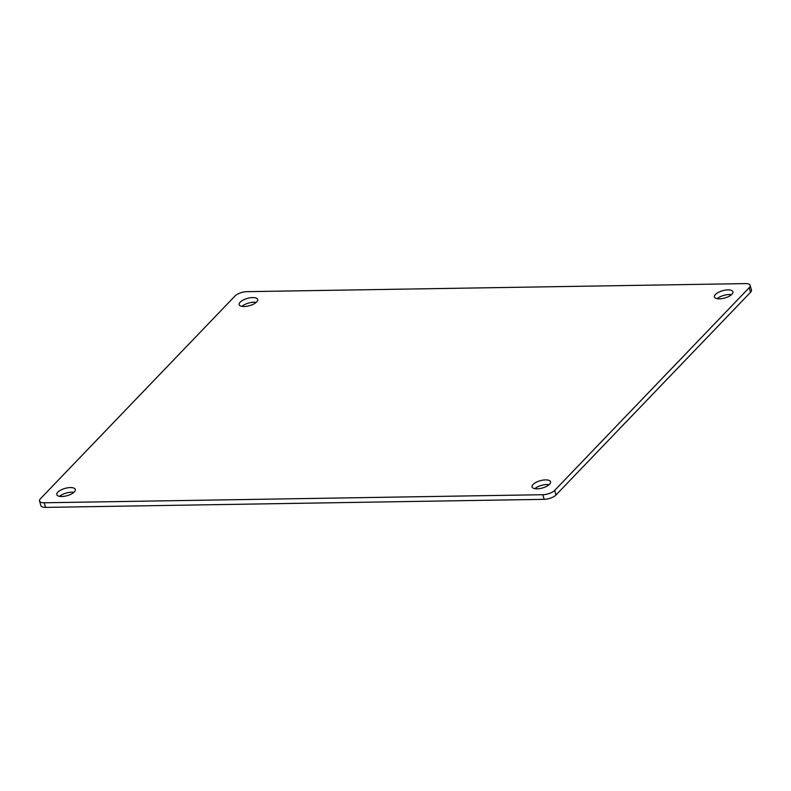 <?xml version="1.0" encoding="UTF-8"?>
<svg xmlns="http://www.w3.org/2000/svg" width="791" height="791" viewBox="0 0 791 791"><rect width="100%" height="100%" fill="white"/><g stroke="black" fill="none" stroke-linecap="round" stroke-linejoin="round"><path stroke-width="1.19" d="M59.552 496.372A9.611 3.787 164.3 0 1 71.655 492.19A9.611 3.787 164.3 0 1 73.86 492.348M61.767 496.521A9.611 3.787 164.3 0 1 56.804 494.652A9.611 3.787 164.3 0 1 60.798 490.054A9.611 3.787 164.3 0 1 70.35 487.572A9.611 3.787 164.3 0 1 75.313 489.451A9.611 3.787 164.3 0 1 71.319 494.039A9.611 3.787 164.3 0 1 61.767 496.521M241.917 306.364A9.611 3.787 164.3 0 1 254.02 302.192A9.611 3.787 164.3 0 1 256.225 302.35M244.122 306.522A9.611 3.787 164.3 0 1 239.169 304.644A9.611 3.787 164.3 0 1 243.163 300.056A9.611 3.787 164.3 0 1 252.715 297.574A9.611 3.787 164.3 0 1 257.678 299.443A9.611 3.787 164.3 0 1 253.684 304.041A9.611 3.787 164.3 0 1 244.122 306.522M534.805 488.69A9.611 3.787 164.3 0 1 546.907 484.507A9.611 3.787 164.3 0 1 549.112 484.665M537.01 488.838A9.611 3.787 164.3 0 1 532.056 486.969A9.611 3.787 164.3 0 1 536.051 482.372A9.611 3.787 164.3 0 1 545.602 479.89A9.611 3.787 164.3 0 1 550.566 481.768A9.611 3.787 164.3 0 1 546.571 486.356A9.611 3.787 164.3 0 1 537.01 488.838M717.17 298.682A9.611 3.787 164.3 0 1 729.262 294.509A9.611 3.787 164.3 0 1 731.477 294.667M719.375 298.84A9.611 3.787 164.3 0 1 714.421 296.961A9.611 3.787 164.3 0 1 718.406 292.373A9.611 3.787 164.3 0 1 727.967 289.892A9.611 3.787 164.3 0 1 732.921 291.76A9.611 3.787 164.3 0 1 728.936 296.358A9.611 3.787 164.3 0 1 719.375 298.84M750.511 292.324A9.067 3.569 -15.7 0 0 751.45 289.99L750.155 285.373A9.067 3.569 164.3 0 1 749.215 287.697L750.511 292.324L555.994 494.988L554.689 490.371L749.215 287.697M45.522 507.397L44.227 502.779A9.067 3.569 164.3 0 1 39.55 501.01L40.845 505.627A9.067 3.569 -15.7 0 0 45.522 507.397L544.149 499.339A9.067 3.569 -15.7 0 0 555.994 494.988M39.55 501.01A9.067 3.569 164.3 0 1 40.489 498.676L235.006 296.012A9.067 3.569 164.3 0 1 246.851 291.661L745.478 283.603A9.067 3.569 164.3 0 1 750.155 285.373M554.689 490.371A9.067 3.569 164.3 0 1 542.853 494.711L544.149 499.339M44.227 502.779L542.853 494.711"/></g></svg>
